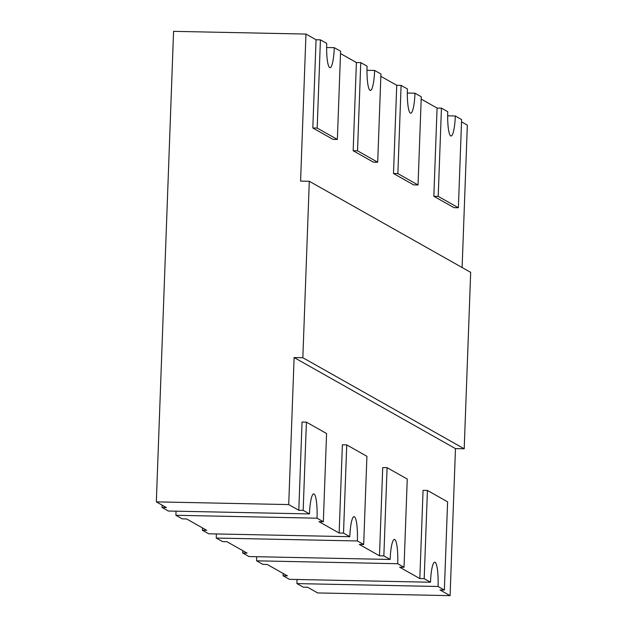 <?xml version="1.0" encoding="UTF-8"?>
<svg xmlns="http://www.w3.org/2000/svg" width="627" height="627" viewBox="0 0 627 627"><rect width="100%" height="100%" fill="white"/><g stroke="black" fill="none" stroke-linecap="round" stroke-linejoin="round"><path stroke-width="0.94" d="M302.841 357.719L294.11 357.539L288.718 504.578L156.327 501.866L173.577 31.35L305.968 34.062L300.584 181.101L309.307 181.281L302.841 357.719L464.199 448.791L470.673 272.353L309.307 181.281M294.11 357.539L455.476 448.611L450.084 595.65L317.693 592.938L307.606 587.24L303.241 587.154L296.939 583.596A22.164 3.84 91.2 0 0 297.026 579.481M444.363 590.046L447.6 501.827L427.426 490.439L424.189 578.666L430.498 582.224A22.164 3.84 -88.8 0 1 434.73 562.2A22.164 3.84 -88.8 0 1 438.061 586.488L444.363 590.046L439.997 589.96L450.084 595.65M404.023 567.278L407.252 479.059L387.086 467.671L383.849 555.898L390.151 559.456A22.164 3.84 -88.8 0 1 394.391 539.432A22.164 3.84 -88.8 0 1 397.714 563.72L404.023 567.278L399.658 567.192L419.824 578.572L423.06 490.353L427.426 490.439M363.684 544.51L366.913 456.291L346.747 444.904L343.51 533.13L349.811 536.688A22.164 3.84 -88.8 0 1 354.051 516.664A22.164 3.84 -88.8 0 1 357.374 540.952L363.684 544.51L359.318 544.424L379.484 555.804L382.721 467.585L387.086 467.671M323.336 521.742L326.573 433.523L306.407 422.136L303.17 510.362L309.472 513.921A22.164 3.84 -88.8 0 1 313.712 493.896A22.164 3.84 -88.8 0 1 317.035 518.184L323.336 521.742L318.971 521.656L339.144 533.036L342.381 444.817L346.747 444.904M288.718 504.578L298.805 510.268L302.042 422.049L306.407 422.136M305.968 34.062L316.055 39.76L312.818 127.979L332.992 139.359L337.357 139.453L340.594 51.234L334.285 47.676L326.643 47.519M340.508 53.554L356.395 62.528L353.166 150.746L373.331 162.127L377.697 162.221L380.934 74.002L374.632 70.443L366.983 70.287M380.848 76.322L396.742 85.296L393.505 173.514L413.671 184.894L418.037 184.989L421.273 96.77L414.972 93.211L407.323 93.055M421.187 99.09L437.082 108.063L433.845 196.282L454.019 207.662L458.376 207.756L461.613 119.538L455.312 115.979L447.662 115.823M461.527 121.857L467.334 125.134L462.115 267.517M455.476 448.611L464.199 448.791M455.312 115.979A22.164 3.84 -88.8 0 1 451.072 135.996A22.164 3.84 -88.8 0 1 447.749 111.708L441.447 108.15L438.21 196.369L458.376 207.756M437.082 108.063L441.447 108.15M414.972 93.211A22.164 3.84 -88.8 0 1 410.732 113.228A22.164 3.84 -88.8 0 1 407.409 88.94L401.1 85.382L397.871 173.601L418.037 184.989M396.742 85.296L401.1 85.382M374.632 70.443A22.164 3.84 -88.8 0 1 370.392 90.46A22.164 3.84 -88.8 0 1 367.069 66.172L360.76 62.614L357.531 150.833L377.697 162.221M356.395 62.528L360.76 62.614M334.285 47.676A22.164 3.84 -88.8 0 1 330.053 67.692A22.164 3.84 -88.8 0 1 326.722 43.404L320.421 39.846L317.184 128.065L337.357 139.453M316.055 39.76L320.421 39.846M393.505 173.514L397.871 173.601M390.151 559.456L249.037 556.557L242.727 552.998L247.093 553.092L226.927 541.704L222.561 541.618L216.252 538.06A22.164 3.84 91.2 0 0 216.339 533.945M349.811 536.688L208.689 533.789L202.388 530.23L202.474 527.91M430.498 582.224L289.376 579.324L283.067 575.766L287.432 575.86L267.267 564.472L262.901 564.386L256.6 560.828A22.164 3.84 91.2 0 0 256.678 556.713M242.727 552.998L242.814 550.678M202.388 530.23L206.753 530.324L186.58 518.937L182.222 518.85L175.913 515.292A22.164 3.84 91.2 0 0 175.999 511.177M309.472 513.921L168.35 511.021L162.048 507.462L162.134 505.143M283.067 575.766L283.153 573.446M397.714 563.72L256.6 560.828M419.824 578.572L424.189 578.666M357.374 540.952L216.252 538.06M379.484 555.804L383.849 555.898M317.035 518.184L175.913 515.292M339.144 533.036L343.51 533.13M438.061 586.488L296.939 583.596M156.327 501.866L166.414 507.556L162.048 507.462M298.805 510.268L303.17 510.362M353.166 150.746L357.531 150.833M433.845 196.282L438.21 196.369M312.818 127.979L317.184 128.065"/></g></svg>
